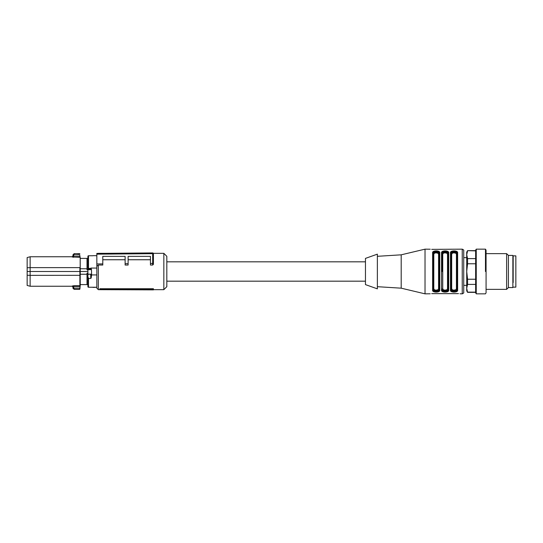 <?xml version="1.0" encoding="UTF-8"?>
<svg xmlns="http://www.w3.org/2000/svg" width="543" height="543" viewBox="0 0 543 543"><rect width="100%" height="100%" fill="white"/><g stroke="black" fill="none" stroke-linecap="round" stroke-linejoin="round"><path stroke-width="0.81" d="M153.418 289.385L153.418 288.727L99.817 288.727L99.817 289.304L100.591 289.684L153.418 289.874L153.418 289.385L100.591 289.161L100.591 289.684M96.837 254.158L96.837 253.418L152.671 252.929L153.418 253.676L96.837 254.158L96.837 266.213L98.324 265.045L98.324 289.663L100.557 289.663M153.336 253.337L163.843 253.337L163.843 289.663L153.418 289.663M99.817 288.727L100.591 289.161M153.418 263.151L153.418 253.676L153.418 264.298L152.678 265.045L152.678 263.457L153.418 263.151L153.418 264.298M153.418 253.676A0.747 0.747 0 0 0 152.671 252.929L152.671 263.457L150.445 263.477L150.445 265.045L152.678 265.045M128.107 259.751L150.445 259.751M98.324 265.045L102.79 265.045L102.79 256.371L125.128 256.371L125.128 265.045L128.107 265.045L128.107 256.371L150.445 256.371L150.445 263.477M102.79 259.751L125.128 259.751M96.837 266.213L96.837 288.177L98.324 289.663M163.843 289.663L166.823 286.69L166.823 256.31L163.843 253.337M125.128 263.701L128.107 263.674M96.837 263.946L102.79 263.891M96.837 274.934L96.837 268.066L90.878 268.066L91.475 269.376L91.604 274.934L96.837 274.934M91.02 274.181L87.905 274.324L87.905 286.65A0.597 0.597 0 0 0 88.495 287.247L96.837 287.247M91.584 274.324L91.136 274.324L91.176 278.002L91.604 274.934M91.176 278.002L90.756 278.416L88.495 278.416L87.905 276.774M95.941 255.753L96.837 255.753M87.905 286.65L87.905 269.599A0.597 0.55 180 0 1 88.495 269.05L87.905 269.599L87.905 256.35A0.597 0.597 0 0 1 88.495 255.753L92.968 255.753M92.968 255.672L95.941 255.672M88.645 269.118L90.878 269.05A0.597 0.55 0 0 1 91.475 269.599L88.115 269.715M91.475 274.181L87.905 274.181M92.968 287.396L95.941 287.328L92.968 287.396M90.735 269.118L91.258 269.715M80.221 268.758L80.221 258.393L87.681 258.393L87.905 257.654L87.905 269.803L87.009 269.803L87.009 268.758L80.221 268.758L80.194 274.785M87.905 271.5L80.242 271.5L80.221 274.242L87.009 274.242L87.009 273.197L87.905 273.197M87.009 258.393L87.009 268.758M87.009 274.242L87.009 284.607L80.221 284.607L80.221 274.242M80.303 258.393L80.181 257.389M79.909 253.907L74.181 253.629L73.733 254.905L79.678 254.905L80.181 257.525L80.221 271.5L30.13 271.5L30.13 275.362L80.181 275.321L79.909 288.971L80.181 285.475L79.821 286.433L73.672 286.433L73.672 285.74L72.192 286.046L72.938 286.758L73.672 286.433L73.733 288.095L79.678 288.095L79.611 289.236L74.174 289.236L73.733 288.095L73 288.197L74.181 289.371L79.611 289.371L79.909 288.971L79.611 289.371M80.194 268.215L80.181 257.525M79.821 256.567L79.889 257.26L72.192 256.954L73.672 257.26L73.672 256.567L79.821 256.567M87.905 285.346L87.681 284.607L87.009 284.607M27.15 275.247L27.15 285.442L30.13 286.242L30.13 275.362L27.15 275.247L27.15 257.558L30.13 256.758L30.13 267.638L79.889 267.638L79.889 285.74L73.672 285.74M27.15 267.753L30.13 267.638L30.13 271.5L27.15 271.5M72.192 256.954L72.938 256.242L73.672 256.567L73.726 254.966L72.986 254.966L72.938 256.242L73 254.803L74.174 253.764L79.611 253.629M73.726 254.966L73 254.803M30.13 286.242L72.192 286.242L72.945 286.962L72.986 288.034L73.726 288.034M73.135 288.577L72.938 286.758M365.459 258.393L365.459 284.607L377.371 288.849L377.371 254.151L365.459 258.393M377.371 256.31L401.196 254.823L401.196 288.177L425.02 293.838L430.232 293.783M401.196 254.823L425.02 249.162L425.02 293.838M433.572 252.957L433.205 253.316A0.597 0.495 0 0 0 432.615 252.814C432.045 250.275 440.346 250.282 439.762 252.814L436.945 250.907L432.846 252.027M442.145 271.5L442.145 253.316A0.597 0.495 180 0 0 441.547 252.814C440.977 250.275 449.278 250.282 448.694 252.814L445.884 250.907L441.778 252.027M451.443 252.957L451.077 253.316A0.597 0.495 0 0 0 450.48 252.814C449.909 250.275 458.211 250.282 457.627 252.814L454.817 250.907L450.71 252.027M460.009 293.783L462.242 293.838L462.242 249.162L431.719 249.366M425.02 249.162L430.232 249.217M432.615 252.814L432.615 290.186A0.597 0.495 0 0 0 433.205 289.684L433.205 253.316C433.287 252.115 434.278 251.484 436.185 251.423C438.092 251.484 439.083 252.115 439.165 253.316L439.762 252.814L439.762 290.186C440.332 292.725 432.031 292.718 432.615 290.186L435.425 292.093L439.531 290.973M442.145 253.316C442.219 252.115 443.21 251.484 445.124 251.423C447.025 251.484 448.016 252.115 448.097 253.316L448.097 289.684A0.597 0.495 0 0 0 448.694 290.186C449.265 292.725 440.964 292.718 441.547 290.186L444.357 292.093L448.464 290.973M450.48 252.814L450.48 290.186A0.597 0.495 0 0 0 451.077 289.684L451.077 253.316C451.152 252.115 452.149 251.484 454.057 251.423C455.957 251.484 456.955 252.115 457.036 253.316L457.627 252.814L457.627 290.186C458.204 292.725 449.896 292.718 450.48 290.186L453.296 292.093L457.396 290.973M431.719 293.634L458.523 293.634M439.762 290.186A0.597 0.495 180 0 1 439.165 289.684L439.165 253.316L439.165 289.684C439.09 290.885 438.092 291.516 436.185 291.577C434.285 291.516 433.294 290.885 433.205 289.684L433.205 289.331C433.314 290.186 434.305 290.648 436.185 290.709L437.712 290.539M447.731 290.043L448.097 289.684L448.097 253.316L448.694 252.814L448.694 290.186M457.627 290.186A0.597 0.495 180 0 1 457.036 289.684L457.036 253.316L456.439 254.165L455.713 253.16L453.751 252.834L452.394 253.167L451.674 254.165A0.597 0.495 0 0 1 451.077 253.669C451.179 252.814 452.17 252.352 454.057 252.291C455.937 252.352 456.928 252.814 457.036 253.669M462.242 293.838C463.484 293.301 463.987 292.806 463.736 292.344L463.736 250.656C463.987 250.194 463.484 249.699 462.242 249.162M451.674 254.165L451.674 288.835L452.4 289.84L453.785 290.166L455.713 289.833L456.439 288.835A0.597 0.495 180 0 1 457.036 289.331C456.935 290.186 455.937 290.648 454.057 290.709C452.17 290.648 451.179 290.186 451.077 289.331L451.077 289.684C451.158 290.885 452.149 291.516 454.057 291.577C455.964 291.516 456.955 290.885 457.036 289.684L457.036 253.316M451.898 251.925L451.077 253.255M442.959 251.925L442.145 253.255M434.027 251.925L433.212 253.255M438.344 291.075L439.165 289.745M447.283 291.075L448.097 289.745M456.215 291.075L457.03 289.745M448.097 289.684C448.023 290.885 447.032 291.516 445.124 291.577C443.217 291.516 442.226 290.885 442.145 289.684L441.547 290.186L441.547 252.814M439.165 253.316L438.568 254.165L437.841 253.16L435.88 252.834L434.529 253.167L433.803 254.165A0.597 0.495 0 0 1 433.205 253.669C433.314 252.814 434.305 252.352 436.185 252.291C438.072 252.352 439.063 252.814 439.165 253.669L439.165 289.684M442.145 253.669C442.246 252.814 443.237 252.352 445.124 252.291C447.004 252.352 447.995 252.814 448.097 253.669L447.507 254.165L446.774 253.16L444.812 252.834L443.461 253.167L442.742 254.165A0.597 0.495 180 0 1 442.145 253.669M454.057 252.291L452.529 252.461M448.097 253.316L448.097 253.669M445.124 252.291L443.59 252.461M436.185 252.291L434.658 252.461M433.803 254.165L433.803 288.835L434.529 289.84L435.92 290.166L437.848 289.833L438.568 288.835A0.597 0.495 180 0 1 439.165 289.331C439.063 290.186 438.072 290.648 436.185 290.709M445.124 290.709C443.237 290.648 442.246 290.186 442.145 289.331A0.597 0.495 180 0 1 442.742 288.835L443.468 289.84L444.853 290.166L446.78 289.833L447.507 288.835A0.597 0.495 0 0 1 448.097 289.331C447.995 290.186 447.004 290.648 445.124 290.709L446.651 290.539M454.057 290.709L455.584 290.539M433.803 288.835A0.597 0.495 0 0 0 433.205 289.331M451.674 288.835A0.597 0.495 0 0 0 451.077 289.331M512.87 271.5L512.87 287.58L512.87 255.42L513.169 271.5M513.169 287.132L515.85 287.132L515.85 255.868L513.169 255.868L513.169 282.557M475.648 250.866L467.571 250.656L466.715 252.142L466.715 290.858L467.571 292.344L475.648 292.344M467.571 250.866L466.715 254.735L467.571 258.604L467.571 263.762L466.715 271.5L467.571 279.238L467.571 284.396L466.715 288.265L467.571 292.344M467.571 292.134L475.648 292.134M475.648 284.396L467.571 284.396M467.571 279.238L475.648 279.238L475.648 263.762L467.571 263.762M467.571 258.604L475.648 258.604M476.245 293.838L476.245 249.162L475.648 250.194L475.648 292.806L476.245 293.838L485.476 293.838L486.066 292.806L486.066 250.194L485.476 249.162L485.476 271.5M506.619 271.5L506.619 289.371L506.619 253.629L486.066 253.629M486.066 289.371L506.619 289.371L508.404 287.58L508.404 255.42L506.619 253.629M88.495 278.416L88.495 287.247M88.495 255.753L88.495 268.398L90.878 268.398L90.878 269.05M90.878 268.066L91.163 268.412M90.688 274.181L90.756 278.416M87.905 268.52L88.495 268.398L88.495 269.05M438.568 288.835L438.568 254.165M442.742 288.835L442.742 254.165M447.507 254.165L447.507 288.835M456.439 288.835L456.439 254.165M98.324 253.337L106.258 253.337M80.303 284.607L79.909 289.093M30.13 256.758L72.192 256.758L72.945 256.038M74.181 253.635L72.993 254.782M74.181 289.365L72.993 288.218M377.371 286.69L401.196 288.177M463.736 285.346L466.715 285.346M463.736 257.654L466.715 257.654M467.571 250.656L475.648 250.656M476.245 249.162L485.476 249.162M508.404 287.58L512.87 287.58M508.404 255.42L512.87 255.42M166.823 281.179L365.459 281.179M166.823 261.821L365.459 261.821"/></g></svg>
